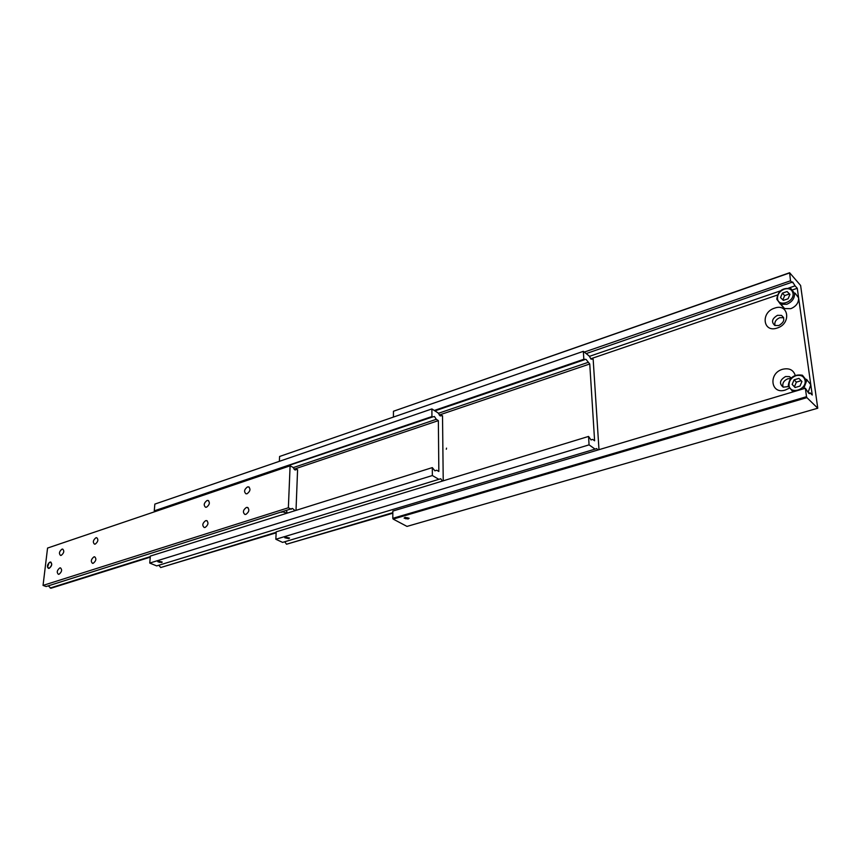 <?xml version="1.0" encoding="UTF-8"?>
<svg xmlns="http://www.w3.org/2000/svg" width="861" height="861" viewBox="0 0 861 861"><rect width="100%" height="100%" fill="white"/><g stroke="black" fill="none" stroke-linecap="round" stroke-linejoin="round"><path stroke-width="1.29" d="M806.542 379.335L810.793 384.749L798.61 297.863C798.728 302.792 796.145 306.398 790.839 308.668L784.575 308.582L781.314 305.128M789.881 294.516L789.365 293.999L784.672 295.603L782.875 299.886M808.705 393.219L810.007 392.831L809.405 393.66L808.791 393.305L805.347 388.236L806.52 396.695L392.799 518.322L393.165 519.086L806.897 397.631L806.52 396.695M586.18 353.602L792.647 281.988L795.069 285.852L788.698 288.037M777.483 315.32L781.497 315.384C785.254 318.839 784.36 322.229 778.828 325.544L774.868 325.49C771.09 322.046 771.962 318.656 777.483 315.32M783.671 317.709L779.754 317.687C775.89 319.442 774.297 322.057 774.965 325.523M774.566 308.152C788.719 302.835 791.603 323.79 777.182 328.03C762.986 333.121 760.403 312.392 774.566 308.152M788.396 386.6L783.176 387.149C778.957 383.532 779.754 379.992 785.555 376.537L789.397 376.612L791.259 377.99M790.721 378.571L787.847 378.775C783.704 380.605 782.122 383.382 783.09 387.106M789.01 388.322L785.307 390.044C770.746 394.865 768.055 373.222 782.584 369.283C789.117 367.787 793.325 369.81 795.22 375.342M801.171 380.702L796.382 382.123L794.477 386.686L795.252 387.493M408.114 518.979L404.089 518.085L405.1 517.364L409.136 518.257L408.114 518.979M407.888 518.849L404.476 518.247L405.337 517.483L408.684 518.387L407.888 518.849M405.908 518.806L408.362 518.096L405.563 517.601L404.864 518.247L405.908 518.806L405.908 517.59M407.662 518.731L407.662 517.719M810.007 392.831L812.235 395.027L810.793 384.749L808.124 392.422M794.068 379.852L798.943 378.377L801.925 381.488L799.998 386.072L795.101 387.536L792.152 384.426L794.068 379.852L796.382 382.123M794.477 386.686L792.152 384.426M792.142 282.623L790.495 280.804L789.623 272.733L800.612 285.465L817.756 408.222L406.995 526.405L393.165 519.086M817.756 408.222L806.897 397.631M795.101 293.16L798.61 297.863L797.264 288.274L795.069 285.852M392.799 518.322L392.842 511.057L805.347 388.236M789.623 272.733L393.455 411.257L789.419 273.012M780.367 290.9L589.322 356.389M590.711 358.8L777.386 295.054M792.712 289.823L797.264 288.274M584.285 352.084L790.495 280.804M393.455 411.257L393.423 417.079M787.094 291.535L789.946 294.344L788.084 298.778L783.359 300.371L780.529 297.551L782.391 293.149L787.094 291.535L789.365 293.999M782.391 293.149L784.672 295.603M597.868 450.012L596.695 448.559L595.069 449.119L589.064 444.857L588.558 436.43L591.023 439.928L592.659 439.379L594.607 440.778L589.753 363.977L586.04 359.403L583.833 359.274L583.349 351.331L589.193 356.013L590.99 359.059L593.154 359.188L598.987 449.679M434.923 410.891L584.436 359.747M446.31 449.238L446.536 448.129L446.31 449.238M288.736 538.631L284.797 537.748L285.604 537.156L289.554 538.05L288.736 538.631M392.831 512.661L286.53 544.227L284.733 541.773M591.184 359.198L592.572 358.714M439.25 415.024L589.753 363.977M286.53 544.227L392.831 513.21M588.558 436.43L276.187 531.829L275.854 539.255L282.612 542.398L595.069 449.119M275.854 539.255L589.064 444.857M279.373 461.324L279.588 456.481L583.349 351.331M587.859 362.459L438.324 413.334M590.98 439.896L592.659 439.379M434.288 410.471L583.833 359.274M442.425 481.062L440.703 478.738L438.841 479.329L432.362 475.53L432.308 467.609L434.87 470.806L436.742 470.235L438.841 471.473L438.357 420.631L294.031 469.202M165.786 507.495L166.334 507.786M157.423 510.81L156.853 510.53M431.888 408.932L154.84 504.105L154.259 510.864L432.588 416.95L431.942 416.541L431.888 408.932L438.217 413.011L440.068 415.809L442.522 415.777L443.221 480.815M438.357 420.631L436.301 419.318L434.428 416.509L432.588 416.95M162.32 509.152L163.622 508.711M166.173 507.839L165.484 507.603M161.62 562.524L157.767 561.673L158.402 561.2L162.245 562.061L161.62 562.524M158.639 561.307L161.857 562.136L158.112 561.813L158.639 561.307M276.166 532.302L160.695 567.539L158.844 565.236M440.262 415.917L441.887 415.368M160.695 567.539L276.144 532.841M432.308 467.609L150.352 556.077L149.749 563.072L156.68 565.903L438.841 479.329M432.362 475.53L149.749 563.072M159.629 562.384L161.513 561.803L158.887 561.404L158.499 561.932L159.629 562.384L159.705 561.372M161.136 562.33L161.19 561.673M165.732 507.99L164.925 507.786M436.301 419.318L293.127 467.641M434.88 470.816L436.742 470.235M431.942 416.541L154.259 510.864M49.949 562.201C52.446 563.32 52.198 565.333 49.228 568.249L47.527 567.227L49.023 562.771L49.949 562.201M49.281 562.556L50.907 562.125M49.217 568.335L48.528 568.4C46.742 566.516 47.215 564.418 49.96 562.115L50.659 562.05C52.435 563.944 51.961 566.032 49.217 568.335M48.356 568.357L47.473 566.968M43.05 585.415L288.37 507.764L290.103 465.823L47.559 548.059L43.05 585.415L46.117 586.535L292.439 508.442L295.097 510.659M286.369 510.81L286.95 511.897L286.153 512.919L282.817 511.864M95.27 544.087L94.484 544.163C92.611 542.236 93.096 540.105 95.926 537.759L96.723 537.694C98.595 539.61 98.1 541.752 95.27 544.087M61.249 555.367L60.528 555.431C58.731 553.548 59.215 551.46 61.97 549.146L62.702 549.081C64.489 550.965 64.005 553.063 61.249 555.367M93.246 563.277L92.493 563.342C90.577 561.394 91.051 559.241 93.924 556.873L94.688 556.809C96.604 558.757 96.12 560.92 93.246 563.277M59.065 574.233L58.365 574.298C56.535 572.382 57.009 570.262 59.796 567.937L60.496 567.873C62.326 569.788 61.852 571.908 59.065 574.233M206.554 507.183L205.542 507.258C203.411 505.213 203.896 502.964 207.006 500.51L208.028 500.435C210.159 502.48 209.664 504.729 206.554 507.183M247.085 493.74L245.977 493.816C243.749 491.717 244.244 489.425 247.462 486.939L248.571 486.863C250.799 488.962 250.303 491.254 247.085 493.74M205.155 527.438L204.186 527.502C201.991 525.425 202.464 523.144 205.618 520.668L206.608 520.593C208.792 522.681 208.308 524.962 205.155 527.438M245.934 514.372L244.868 514.447C242.576 512.317 243.06 509.992 246.321 507.484L247.398 507.409C249.69 509.54 249.195 511.864 245.934 514.372M295.097 470.02L296.916 469.406L294.914 469.934L293.031 467.362L290.103 465.823M48.291 585.846L50.885 588.267L150.255 557.153M283.667 511.595L281.418 512.295M150.298 556.636L50.186 588.02M296.916 469.406L297.583 469.762L296.012 510.369M291.352 509.238L288.37 507.764M777.505 298.573C778.269 307.528 794.585 302.06 793.003 293.31C791.948 289.307 789.053 287.897 784.306 289.102C779.679 291.115 777.418 294.279 777.505 298.573M786.75 304.299C792.077 302.007 794.671 298.38 794.552 293.429L791.055 288.715C782.724 287.348 777.967 290.824 776.794 299.165L780.464 304.224L786.75 304.299M776.891 299.434L784.575 308.582M788.364 386.159L793.239 391.841M789.02 385.362C789.838 394.865 806.757 389.861 805.089 380.53C803.98 376.246 800.956 374.621 796.038 375.665C791.248 377.581 788.913 380.81 789.02 385.362M803.636 388.741L806.682 380.648L802.42 375.224C793.971 373.997 789.246 377.559 788.278 385.9L792.981 391.916M781.497 315.384L783.639 317.612M789.397 376.612L791.044 378.216M247.398 507.409L248.097 507.742M206.608 520.593L207.232 520.883M248.571 486.863L249.27 487.208M208.028 500.435L208.653 500.725"/></g></svg>
